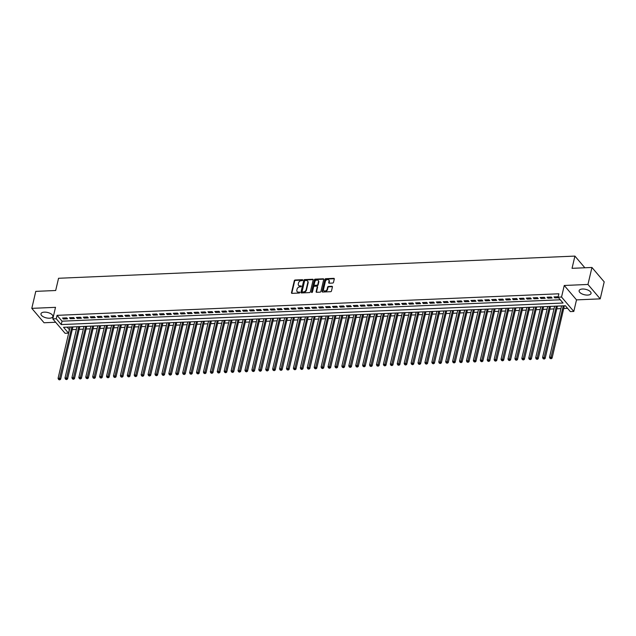 <?xml version="1.0" encoding="UTF-8"?>
<svg xmlns="http://www.w3.org/2000/svg" width="636" height="636" viewBox="0 0 636 636"><rect width="100%" height="100%" fill="white"/><g stroke="black" fill="none" stroke-linecap="round" stroke-linejoin="round"><path stroke-width="0.95" d="M302.728 280.15A0.541 0.405 -40.4 0 0 302.362 279.697L295.144 280.007A0.771 0.58 -40.4 0 0 294.309 280.707L291.495 292.711A0.771 0.58 -40.4 0 0 292.019 293.355L299.238 293.045A0.541 0.405 -40.4 0 0 299.453 292.107L298.523 292.147A2.465 1.868 -40.4 0 1 297.147 291.606A2.465 1.868 -40.4 0 1 296.845 290.103L297.084 289.102A2.465 1.868 -40.4 0 1 299.755 286.876L300.693 286.836A0.541 0.405 -40.4 0 0 300.908 285.906L299.977 285.946A2.465 1.868 -40.4 0 1 298.602 285.405A2.465 1.868 -40.4 0 1 298.3 283.902L298.538 282.901A2.465 1.868 -40.4 0 1 301.21 280.675L302.148 280.635A0.541 0.405 -40.4 0 0 302.728 280.15M302.744 280.086A0.541 0.405 -40.4 0 0 302.696 280.086L295.478 280.397A0.771 0.58 -40.4 0 0 294.643 281.096L291.829 293.101A0.771 0.58 -40.4 0 0 291.813 293.323M299.834 292.496A0.541 0.405 -40.4 0 0 299.787 292.496L298.523 292.147M301.289 286.295A0.541 0.405 -40.4 0 0 301.241 286.295L299.977 285.946M582.504 289.014A6.114 2.783 -166.8 0 0 579.134 290.652A6.114 2.783 -166.8 0 0 581.638 293.729A6.114 2.783 -166.8 0 0 587.672 295.08A6.114 2.783 -166.8 0 0 591.043 293.442A6.114 2.783 -166.8 0 0 588.546 290.366A6.114 2.783 -166.8 0 0 582.504 289.014M44.345 312.133A6.114 2.783 -166.8 0 0 40.974 313.771A6.114 2.783 -166.8 0 0 43.471 316.855A6.114 2.783 -166.8 0 0 49.513 318.207A6.114 2.783 -166.8 0 0 52.875 316.569A6.114 2.783 -166.8 0 0 50.379 313.484A6.114 2.783 -166.8 0 0 44.345 312.133M332.668 283.052A0.771 0.58 -40.4 0 0 333.502 282.36L334.298 278.989A0.771 0.58 -40.4 0 0 333.773 278.353L325.751 278.695A0.771 0.58 -40.4 0 0 324.916 279.395L322.102 291.399A0.771 0.58 -40.4 0 0 322.627 292.035L330.64 291.693A0.771 0.58 -40.4 0 0 331.475 290.994L332.429 286.923A0.771 0.58 -40.4 0 0 331.913 286.287L328.478 286.439A0.771 0.58 -40.4 0 0 327.643 287.13L327.166 289.149A2.059 1.558 -40.4 0 1 325.672 290.843A2.059 1.558 -40.4 0 1 323.788 290.565A2.059 1.558 -40.4 0 1 323.533 289.308L325.386 281.398A2.059 1.558 -40.4 0 1 326.88 279.713A2.059 1.558 -40.4 0 1 328.772 279.991A2.059 1.558 -40.4 0 1 329.027 281.247L328.717 282.559A0.771 0.58 -40.4 0 0 329.233 283.203L332.668 283.052M558.082 297.179L561.54 297.036L573.799 311.433L570.341 311.584L565.372 305.741L63.544 327.302L68.513 333.145L65.055 333.288L52.796 318.89L56.254 318.739L61.223 324.583L563.051 303.022L558.082 297.179L558.877 293.784L57.057 315.345L56.254 318.739M52.796 318.89L55.507 307.339L31.8 308.357L35.783 291.368L55.682 290.509L58.552 278.274L574.912 256.093L572.042 268.328L591.941 267.47L587.958 284.459L564.251 285.477L561.54 297.036M313.166 279.896A0.771 0.58 -40.4 0 0 312.642 279.26L304.62 279.601A0.771 0.58 -40.4 0 0 303.785 280.301L300.971 292.306A0.771 0.58 -40.4 0 0 301.496 292.942L309.509 292.6A0.771 0.58 -40.4 0 0 310.344 291.9L313.166 279.896M315.186 279.148L323.207 278.807A0.771 0.58 -40.4 0 1 323.732 279.442L320.91 291.447A0.771 0.58 -40.4 0 1 320.075 292.147L316.649 292.29A0.771 0.58 -40.4 0 1 316.124 291.654L317.269 286.788A0.771 0.58 -40.4 0 0 316.744 286.144L314.462 286.248A0.771 0.58 -40.4 0 0 313.627 286.939L312.443 292.011A0.541 0.405 -40.4 0 1 311.489 292.051L314.351 279.848A0.771 0.58 -40.4 0 1 315.186 279.148L315.52 279.538L323.541 279.196L323.207 278.807M591.941 267.47L604.2 281.867L600.217 298.864L587.958 284.459M31.8 308.357L44.059 322.754L55.666 322.261M66.724 317.857L62.574 318.032L63.401 319.002L67.551 318.827L66.724 317.857M73.649 317.555L69.491 317.738L70.318 318.708L74.476 318.533L73.649 317.555M80.565 317.261L76.415 317.436L77.242 318.413L81.392 318.231L80.565 317.261M87.49 316.959L83.34 317.141L84.167 318.111L88.317 317.936L87.49 316.959M94.414 316.664L90.256 316.839L91.083 317.817L95.241 317.634L94.414 316.664M101.331 316.362L97.181 316.545L98.008 317.515L102.157 317.34L101.331 316.362M108.255 316.068L104.105 316.251L104.932 317.221L109.082 317.038L108.255 316.068M115.18 315.774L111.022 315.949L111.849 316.927L116.006 316.744L115.18 315.774M122.096 315.472L117.946 315.655L118.773 316.625L122.923 316.45L122.096 315.472M129.021 315.178L124.863 315.353L125.697 316.33L129.847 316.148L129.021 315.178M135.945 314.876L131.787 315.059L132.614 316.028L136.772 315.853L135.945 314.876M142.862 314.582L138.712 314.756L139.538 315.734L143.688 315.551L142.862 314.582M149.786 314.287L145.628 314.462L146.463 315.432L150.613 315.257L149.786 314.287M156.702 313.985L152.553 314.168L153.379 315.138L157.537 314.963L156.702 313.985M163.627 313.691L159.477 313.866L160.304 314.844L164.454 314.661L163.627 313.691M170.551 313.389L166.394 313.572L167.228 314.542L171.378 314.367L170.551 313.389M177.468 313.095L173.318 313.27L174.145 314.248L178.303 314.065L177.468 313.095M184.392 312.801L180.242 312.976L181.069 313.945L185.219 313.771L184.392 312.801M191.317 312.499L187.159 312.681L187.994 313.651L192.144 313.476L191.317 312.499M198.233 312.204L194.083 312.379L194.91 313.357L199.068 313.174L198.233 312.204M205.158 311.902L201.008 312.085L201.835 313.055L205.985 312.88L205.158 311.902M212.082 311.608L207.924 311.783L208.759 312.761L212.909 312.578L212.082 311.608M218.999 311.314L214.849 311.489L215.676 312.459L219.833 312.284L218.999 311.314M225.923 311.012L221.773 311.195L222.6 312.165L226.75 311.99L225.923 311.012M232.848 310.718L228.69 310.893L229.517 311.871L233.674 311.688L232.848 310.718M239.764 310.416L235.614 310.599L236.441 311.568L240.599 311.394L239.764 310.416M246.689 310.122L242.539 310.296L243.365 311.274L247.515 311.091L246.689 310.122M253.613 309.827L249.455 310.002L250.282 310.972L254.44 310.797L253.613 309.827M260.529 309.525L256.38 309.708L257.206 310.678L261.356 310.503L260.529 309.525M267.454 309.231L263.304 309.406L264.131 310.384L268.281 310.201L267.454 309.231M274.378 308.929L270.221 309.112L271.047 310.082L275.205 309.907L274.378 308.929M281.295 308.635L277.145 308.81L277.972 309.788L282.122 309.605L281.295 308.635M288.219 308.341L284.069 308.516L284.896 309.486L289.046 309.311L288.219 308.341M295.144 308.039L290.986 308.221L291.813 309.191L295.971 309.009L295.144 308.039M302.06 307.745L297.91 307.919L298.737 308.897L302.887 308.714L302.06 307.745M308.985 307.442L304.835 307.625L305.662 308.595L309.812 308.42L308.985 307.442M315.909 307.148L311.751 307.323L312.578 308.301L316.736 308.118L315.909 307.148M322.826 306.846L318.676 307.029L319.503 307.999L323.652 307.824L322.826 306.846M329.75 306.552L325.592 306.735L326.427 307.705L330.577 307.522L329.75 306.552M336.675 306.258L332.517 306.433L333.344 307.403L337.501 307.228L336.675 306.258M343.591 305.956L339.441 306.139L340.268 307.109L344.418 306.934L343.591 305.956M350.515 305.662L346.358 305.837L347.192 306.814L351.342 306.632L350.515 305.662M357.432 305.36L353.282 305.542L354.109 306.512L358.267 306.337L357.432 305.36M364.356 305.065L360.207 305.24L361.033 306.218L365.183 306.035L364.356 305.065M371.281 304.771L367.123 304.946L367.958 305.916L372.108 305.741L371.281 304.771M378.197 304.469L374.048 304.652L374.874 305.622L379.032 305.447L378.197 304.469M385.122 304.175L380.972 304.35L381.799 305.328L385.949 305.145L385.122 304.175M392.046 303.873L387.888 304.056L388.723 305.026L392.873 304.851L392.046 303.873M398.963 303.579L394.813 303.754L395.64 304.731L399.798 304.549L398.963 303.579M405.887 303.285L401.737 303.459L402.564 304.429L406.714 304.254L405.887 303.285M412.812 302.982L408.654 303.165L409.489 304.135L413.638 303.96L412.812 302.982M419.728 302.688L415.578 302.863L416.405 303.841L420.563 303.658L419.728 302.688M426.653 302.386L422.503 302.569L423.33 303.539L427.479 303.364L426.653 302.386M433.577 302.092L429.419 302.267L430.246 303.245L434.404 303.062L433.577 302.092M440.494 301.798L436.344 301.973L437.171 302.943L441.328 302.768L440.494 301.798M447.418 301.496L443.268 301.679L444.095 302.649L448.245 302.474L447.418 301.496M454.343 301.202L450.185 301.377L451.011 302.354L455.169 302.172L454.343 301.202M461.259 300.9L457.109 301.082L457.936 302.052L462.086 301.877L461.259 300.9M468.183 300.605L464.034 300.78L464.86 301.758L469.01 301.575L468.183 300.605M475.108 300.311L470.95 300.486L471.777 301.456L475.935 301.281L475.108 300.311M482.024 300.009L477.875 300.192L478.701 301.162L482.851 300.979L482.024 300.009M488.949 299.715L484.799 299.89L485.626 300.868L489.776 300.685L488.949 299.715M495.873 299.413L491.715 299.596L492.542 300.566L496.7 300.391L495.873 299.413M502.79 299.119L498.64 299.294L499.467 300.272L503.617 300.089L502.79 299.119M509.714 298.817L505.564 299L506.391 299.969L510.541 299.795L509.714 298.817M516.639 298.523L512.481 298.705L513.308 299.675L517.466 299.492L516.639 298.523M523.555 298.228L519.405 298.403L520.232 299.373L524.382 299.198L523.555 298.228M530.48 297.926L526.322 298.109L527.157 299.079L531.306 298.904L530.48 297.926M537.404 297.632L533.246 297.807L534.073 298.785L538.231 298.602L537.404 297.632M544.321 297.33L540.171 297.513L540.998 298.483L545.147 298.308L544.321 297.33M551.245 297.036L547.087 297.211L547.922 298.189L552.072 298.006L551.245 297.036M57.057 315.345L62.026 321.18L560.292 299.771M558.177 296.758L554.012 296.917L554.838 297.887L558.551 297.728M67.106 327.15L69.475 329.734M72.273 329.615L76.4 329.44M79.198 329.321L83.316 329.146M86.114 329.019L90.24 328.844M93.039 328.725L97.165 328.55M99.963 328.43L104.081 328.248M106.88 328.128L111.006 327.953M113.804 327.834L117.93 327.651M120.721 327.532L124.847 327.357M127.645 327.238L131.771 327.063M134.57 326.944L138.696 326.761M141.486 326.642L145.612 326.467M148.411 326.348L152.537 326.165M155.335 326.045L159.461 325.87M162.252 325.751L166.378 325.576M169.176 325.457L173.302 325.274M176.1 325.155L180.219 324.98M183.017 324.861L187.143 324.678M189.941 324.559L194.067 324.384M196.866 324.265L200.984 324.09M203.782 323.963L207.908 323.788M210.707 323.668L214.833 323.493M217.631 323.374L221.749 323.191M224.548 323.072L228.674 322.897M231.472 322.778L235.598 322.603M238.397 322.476L242.515 322.301M245.313 322.182L249.439 322.007M252.238 321.888L256.364 321.705M259.162 321.585L263.28 321.411M266.079 321.291L270.205 321.116M273.003 320.989L277.129 320.814M279.927 320.695L284.046 320.52M286.844 320.401L290.97 320.218M293.768 320.099L297.894 319.924M300.693 319.805L304.811 319.622M307.609 319.503L311.735 319.328M314.534 319.208L318.66 319.034M321.45 318.914L325.576 318.731M328.375 318.612L332.501 318.437M335.299 318.318L339.425 318.135M342.216 318.016L346.342 317.841M349.14 317.722L353.266 317.547M356.065 317.428L360.191 317.245M362.981 317.125L367.107 316.951M369.906 316.831L374.032 316.649M376.83 316.529L380.948 316.354M383.747 316.235L387.873 316.06M390.671 315.933L394.797 315.758M397.595 315.639L401.714 315.464M404.512 315.345L408.638 315.162M411.436 315.043L415.562 314.868M418.361 314.748L422.479 314.574M425.277 314.446L429.403 314.271M432.202 314.152L436.328 313.977M439.126 313.858L443.244 313.675M446.043 313.556L450.169 313.381M452.967 313.262L457.093 313.087M459.892 312.96L464.01 312.785M466.808 312.666L470.934 312.491M473.733 312.371L477.859 312.189M480.657 312.069L484.775 311.894M487.573 311.775L491.7 311.6M494.498 311.473L498.624 311.298M501.422 311.179L505.541 311.004M508.339 310.885L512.465 310.702M515.263 310.583L519.389 310.408M522.18 310.288L526.306 310.106M529.104 309.986L533.23 309.812M536.029 309.692L540.155 309.517M542.945 309.398L547.071 309.215M549.87 309.096L553.996 308.921M556.794 308.802L560.92 308.619M563.711 308.5L567.574 308.333M584.858 267.772L574.912 256.093M564.251 285.477L576.51 299.882L600.217 298.864M576.51 299.882L573.799 311.433M69.308 329.742L68.513 333.145M62.026 321.18L61.223 324.583M63.401 319.002L63.64 317.984M70.318 318.708L70.556 317.69M77.242 318.413L77.481 317.388M84.167 318.111L84.405 317.094M91.083 317.817L91.322 316.8M98.008 317.515L98.246 316.497M104.932 317.221L105.171 316.203M111.849 316.927L112.087 315.901M118.773 316.625L119.011 315.607M125.697 316.33L125.936 315.313M132.614 316.028L132.852 315.011M139.538 315.734L139.777 314.717M146.463 315.432L146.701 314.415M153.379 315.138L153.618 314.12M160.304 314.844L160.542 313.826M167.228 314.542L167.467 313.524M174.145 314.248L174.383 313.23M181.069 313.945L181.308 312.928M187.994 313.651L188.232 312.634M194.91 313.357L195.149 312.332M201.835 313.055L202.073 312.038M208.759 312.761L208.998 311.743M215.676 312.459L215.914 311.441M222.6 312.165L222.839 311.147M229.517 311.871L229.763 310.845M236.441 311.568L236.679 310.551M243.365 311.274L243.604 310.257M250.282 310.972L250.52 309.955M257.206 310.678L257.445 309.66M264.131 310.384L264.369 309.358M271.047 310.082L271.286 309.064M277.972 309.788L278.21 308.77M284.896 309.486L285.135 308.468M291.813 309.191L292.051 308.174M298.737 308.897L298.976 307.872M305.662 308.595L305.9 307.578M312.578 308.301L312.817 307.283M319.503 307.999L319.741 306.981M326.427 307.705L326.666 306.687M333.344 307.403L333.582 306.385M340.268 307.109L340.506 306.091M347.192 306.814L347.431 305.797M354.109 306.512L354.347 305.495M361.033 306.218L361.272 305.2M367.958 305.916L368.196 304.898M374.874 305.622L375.113 304.604M381.799 305.328L382.037 304.302M388.723 305.026L388.962 304.008M395.64 304.731L395.878 303.714M402.564 304.429L402.803 303.412M409.489 304.135L409.727 303.118M416.405 303.841L416.644 302.815M423.33 303.539L423.568 302.521M430.246 303.245L430.493 302.227M437.171 302.943L437.409 301.925M444.095 302.649L444.333 301.631M451.011 302.354L451.25 301.329M457.936 302.052L458.174 301.035M464.86 301.758L465.099 300.741M471.777 301.456L472.015 300.438M478.701 301.162L478.94 300.144M485.626 300.868L485.864 299.842M492.542 300.566L492.781 299.548M499.467 300.272L499.705 299.254M506.391 299.969L506.63 298.952M513.308 299.675L513.546 298.658M520.232 299.373L520.471 298.356M527.157 299.079L527.395 298.061M534.073 298.785L534.312 297.767M540.998 298.483L541.236 297.465M547.922 298.189L548.16 297.171M554.838 297.887L555.077 296.869M298.785 285.588A2.465 1.868 -40.4 0 0 298.936 285.795A2.465 1.868 -40.4 0 0 300.303 286.335M297.33 291.789A2.465 1.868 -40.4 0 0 297.481 291.996A2.465 1.868 -40.4 0 0 298.848 292.536M313.174 279.673A0.771 0.58 -40.4 0 0 312.976 279.649L304.954 279.991A0.771 0.58 -40.4 0 0 304.119 280.691L301.305 292.695A0.771 0.58 -40.4 0 0 301.289 292.918M305.153 280.508A0.541 0.405 -40.4 0 0 304.565 280.993L302.092 291.534A0.541 0.405 -40.4 0 0 302.458 291.98L303.444 291.932A2.465 1.868 -40.4 0 0 306.123 289.706L307.808 282.503A2.465 1.868 -40.4 0 0 307.514 281.001A2.465 1.868 -40.4 0 0 306.139 280.46L305.153 280.508M307.657 281.207A2.465 1.868 -40.4 0 1 307.84 281.39A2.465 1.868 -40.4 0 1 308.142 282.893L306.449 290.096A2.465 1.868 -40.4 0 1 303.777 292.322L302.792 292.369M317.277 286.558A0.771 0.58 -40.4 0 1 317.595 287.178L316.458 292.043A0.771 0.58 -40.4 0 0 316.442 292.266M315.52 279.538A0.771 0.58 -40.4 0 0 314.685 280.238L311.823 292.441A0.541 0.405 -40.4 0 0 311.815 292.496M318.453 281.732A2.059 1.558 -40.4 0 0 318.199 280.476A2.059 1.558 -40.4 0 0 316.315 280.198A2.059 1.558 -40.4 0 0 314.812 281.891L314.16 284.674A0.771 0.58 -40.4 0 0 314.685 285.31L316.959 285.214A0.771 0.58 -40.4 0 0 317.793 284.515L318.453 281.732L318.779 282.122A2.059 1.558 -40.4 0 0 318.533 280.866A2.059 1.558 -40.4 0 0 318.342 280.691M314.478 285.286A0.771 0.58 -40.4 0 0 315.019 285.699L314.685 285.31M318.779 282.122L318.127 284.904A0.771 0.58 -40.4 0 1 317.292 285.604L315.019 285.699M328.915 280.206A2.059 1.558 -40.4 0 1 329.106 280.381A2.059 1.558 -40.4 0 1 329.353 281.637L329.043 282.948A0.771 0.58 -40.4 0 0 329.035 283.179M323.97 290.739A2.059 1.558 -40.4 0 0 324.114 290.954A2.059 1.558 -40.4 0 0 326.006 291.232A2.059 1.558 -40.4 0 0 327.5 289.539L327.166 289.149M332.445 286.701A0.771 0.58 -40.4 0 0 332.238 286.677L328.812 286.828A0.771 0.58 -40.4 0 0 327.969 287.52L327.5 289.539M334.305 278.767A0.771 0.58 -40.4 0 0 334.099 278.743L326.085 279.085A0.771 0.58 -40.4 0 0 325.25 279.776L322.436 291.789A0.771 0.58 -40.4 0 0 322.42 292.011M70.111 327.023L58.067 378.364L59.8 378.293L60.627 379.263L72.909 326.904M59.323 379.485L58.631 379.517L59.657 379.875L59.323 379.485L71.844 326.944M58.631 379.517L58.067 378.364M60.627 379.263L59.657 379.875M77.036 326.721L64.991 378.07L66.724 377.991L67.551 378.969L79.834 326.602M66.247 379.191L65.548 379.223L66.573 379.581L66.247 379.191L78.761 326.65M65.548 379.223L64.991 378.07M67.551 378.969L66.573 379.581M83.952 326.427L71.916 377.768L73.641 377.697L74.468 378.666L86.75 326.308M73.164 378.897L72.472 378.921L73.498 379.287L73.164 378.897L85.685 326.355M72.472 378.921L71.916 377.768M74.468 378.666L73.498 379.287M90.876 326.133L78.832 377.474L80.565 377.402L81.392 378.372L93.675 326.006M80.088 378.595L79.397 378.627L80.422 378.984L80.088 378.595L92.61 326.053M79.397 378.627L78.832 377.474M81.392 378.372L80.422 378.984M97.801 325.831L85.757 377.172L87.49 377.1L88.317 378.078L100.599 325.712M87.013 378.301L86.313 378.333L87.339 378.69L87.013 378.301L99.526 325.759M86.313 378.333L85.757 377.172M88.317 378.078L87.339 378.69M104.717 325.537L92.681 376.878L94.406 376.806L95.233 377.776L107.516 325.417M93.929 377.999L93.238 378.03L94.263 378.388L93.929 377.999L106.451 325.457M93.238 378.03L92.681 376.878M95.233 377.776L94.263 378.388M111.642 325.235L99.598 376.584L101.331 376.504L102.157 377.482L114.44 325.115M100.854 377.705L100.162 377.736L101.18 378.094L100.854 377.705L113.375 325.163M100.162 377.736L99.598 376.584M102.157 377.482L101.18 378.094M118.566 324.94L106.522 376.281L108.255 376.21L109.082 377.18L121.365 324.821M107.77 377.41L107.079 377.434L108.104 377.8L107.77 377.41L120.291 324.869M107.079 377.434L106.522 376.281M109.082 377.18L108.104 377.8M125.483 324.646L113.447 375.987L115.172 375.916L115.998 376.886L128.281 324.519M114.695 377.108L114.003 377.14L115.029 377.498L114.695 377.108L127.216 324.567M114.003 377.14L113.447 375.987M115.998 376.886L115.029 377.498M132.407 324.344L120.363 375.685L122.096 375.614L122.923 376.584L135.206 324.225M121.619 376.814L120.927 376.838L121.945 377.204L121.619 376.814L134.14 324.273M120.927 376.838L120.363 375.685M122.923 376.584L121.945 377.204M139.332 324.05L127.287 375.391L129.021 375.32L129.847 376.289L142.13 323.931M128.536 376.512L127.844 376.544L128.869 376.902L128.536 376.512L141.057 323.97M127.844 376.544L127.287 375.391M129.847 376.289L128.869 376.902M146.248 323.748L134.212 375.097L135.937 375.017L136.764 375.995L149.047 323.629M135.46 376.218L134.768 376.25L135.794 376.607L135.46 376.218L147.981 323.676M134.768 376.25L134.212 375.097M136.764 375.995L135.794 376.607M153.173 323.454L141.128 374.795L142.862 374.723L143.688 375.693L155.971 323.334M142.385 375.924L141.693 375.948L142.71 376.305L142.385 375.924L154.906 323.382M141.693 375.948L141.128 374.795M143.688 375.693L142.71 376.305M160.097 323.16L148.053 374.501L149.786 374.421L150.613 375.399L162.896 323.032M149.301 375.622L148.609 375.653L149.635 376.011L149.301 375.622L161.822 323.08M148.609 375.653L148.053 374.501M150.613 375.399L149.635 376.011M167.014 322.857L154.977 374.199L156.702 374.127L157.529 375.097L169.812 322.738M156.225 375.327L155.534 375.351L156.559 375.717L156.225 375.327L168.747 322.786M155.534 375.351L154.977 374.199M157.529 375.097L156.559 375.717M173.938 322.563L161.894 373.904L163.627 373.833L164.454 374.803L176.736 322.444M163.15 375.025L162.458 375.057L163.476 375.415L163.15 375.025L175.671 322.484M162.458 375.057L161.894 373.904M164.454 374.803L163.476 375.415M180.863 322.261L168.818 373.61L170.543 373.531L171.378 374.509L183.653 322.142M170.066 374.731L169.375 374.763L170.4 375.121L170.066 374.731L182.588 322.19M169.375 374.763L168.818 373.61M171.378 374.509L170.4 375.121M187.779 321.967L175.735 373.308L177.468 373.237L178.295 374.207L190.577 321.848M176.991 374.429L176.299 374.461L177.325 374.819L176.991 374.429L189.512 321.895M176.299 374.461L175.735 373.308M178.295 374.207L177.325 374.819M194.703 321.673L182.659 373.014L184.392 372.935L185.219 373.912L197.502 321.546M183.915 374.135L183.224 374.167L184.241 374.525L183.915 374.135L196.437 321.593M183.224 374.167L182.659 373.014M185.219 373.912L184.241 374.525M201.628 321.371L189.584 372.712L191.309 372.64L192.144 373.61L204.418 321.252M190.832 373.841L190.14 373.865L191.166 374.23L190.832 373.841L203.353 321.299M190.14 373.865L189.584 372.712M192.144 373.61L191.166 374.23M208.544 321.077L196.5 372.418L198.233 372.346L199.06 373.316L211.343 320.957M197.756 373.539L197.065 373.57L198.09 373.928L197.756 373.539L210.278 320.997M197.065 373.57L196.5 372.418M199.06 373.316L198.09 373.928M215.469 320.775L203.425 372.124L205.158 372.044L205.985 373.022L218.267 320.655M204.681 373.245L203.989 373.276L205.007 373.634L204.681 373.245L217.202 320.703M203.989 373.276L203.425 372.124M205.985 373.022L205.007 373.634M222.393 320.48L210.349 371.822L212.074 371.75L212.909 372.72L225.184 320.361M211.597 372.942L210.906 372.974L211.931 373.332L211.597 372.942L224.118 320.409M210.906 372.974L210.349 371.822M212.909 372.72L211.931 373.332M229.31 320.178L217.266 371.527L218.999 371.448L219.825 372.426L232.108 320.059M218.522 372.648L217.83 372.68L218.856 373.038L218.522 372.648L231.043 320.107M217.83 372.68L217.266 371.527M219.825 372.426L218.856 373.038M236.234 319.884L224.19 371.225L225.923 371.154L226.75 372.124L239.033 319.765M225.446 372.354L224.754 372.378L225.772 372.744L225.446 372.354L237.959 319.813M224.754 372.378L224.19 371.225M226.75 372.124L225.772 372.744M243.151 319.59L231.114 370.931L232.84 370.86L233.674 371.829L245.949 319.471M232.363 372.052L231.671 372.084L232.697 372.442L232.363 372.052L244.884 319.51M231.671 372.084L231.114 370.931M233.674 371.829L232.697 372.442M250.075 319.288L238.031 370.637L239.764 370.557L240.591 371.535L252.874 319.169M239.287 371.758L238.595 371.79L239.621 372.147L239.287 371.758L251.808 319.216M238.595 371.79L238.031 370.637M240.591 371.535L239.621 372.147M257 318.994L244.955 370.335L246.689 370.263L247.515 371.233L259.798 318.875M246.212 371.456L245.52 371.488L246.537 371.845L246.212 371.456L258.725 318.914M245.52 371.488L244.955 370.335M247.515 371.233L246.537 371.845M263.916 318.692L251.88 370.041L253.605 369.961L254.44 370.939L266.715 318.572M253.128 371.162L252.436 371.193L253.462 371.551L253.128 371.162L265.649 318.62M252.436 371.193L251.88 370.041M254.44 370.939L253.462 371.551M270.841 318.398L258.796 369.739L260.529 369.667L261.356 370.637L273.639 318.278M260.052 370.868L259.361 370.891L260.386 371.257L260.052 370.868L272.574 318.326M259.361 370.891L258.796 369.739M261.356 370.637L260.386 371.257M277.765 318.103L265.721 369.444L267.454 369.373L268.281 370.343L280.563 317.984M266.977 370.565L266.277 370.597L267.303 370.955L266.977 370.565L279.49 318.024M266.277 370.597L265.721 369.444M268.281 370.343L267.303 370.955M284.682 317.801L272.645 369.142L274.37 369.071L275.197 370.049L287.48 317.682M273.893 370.271L273.202 370.303L274.227 370.661L273.893 370.271L286.415 317.73M273.202 370.303L272.645 369.142M275.197 370.049L274.227 370.661M291.606 317.507L279.562 368.848L281.295 368.777L282.122 369.747L294.404 317.388M280.818 369.969L280.126 370.001L281.152 370.359L280.818 369.969L293.339 317.428M280.126 370.001L279.562 368.848M282.122 369.747L281.152 370.359M298.53 317.205L286.486 368.554L288.219 368.475L289.046 369.452L301.329 317.086M287.742 369.675L287.043 369.707L288.068 370.065L287.742 369.675L300.256 317.133M287.043 369.707L286.486 368.554M289.046 369.452L288.068 370.065M305.447 316.911L293.411 368.252L295.136 368.18L295.963 369.15L308.245 316.792M294.659 369.381L293.967 369.405L294.993 369.77L294.659 369.381L307.18 316.839M293.967 369.405L293.411 368.252M295.963 369.15L294.993 369.77M312.371 316.617L300.327 367.958L302.06 367.886L302.887 368.856L315.17 316.49M301.583 369.079L300.892 369.111L301.909 369.468L301.583 369.079L314.105 316.537M300.892 369.111L300.327 367.958M302.887 368.856L301.909 369.468M319.296 316.315L307.252 367.656L308.985 367.584L309.812 368.554L322.094 316.195M308.5 368.785L307.808 368.808L308.834 369.174L308.5 368.785L321.021 316.243M307.808 368.808L307.252 367.656M309.812 368.554L308.834 369.174M326.212 316.02L314.176 367.362L315.901 367.29L316.728 368.26L329.011 315.901M315.424 368.483L314.733 368.514L315.758 368.872L315.424 368.483L327.945 315.941M314.733 368.514L314.176 367.362M316.728 368.26L315.758 368.872M333.137 315.718L321.093 367.067L322.826 366.988L323.652 367.966L335.935 315.599M322.349 368.188L321.657 368.22L322.675 368.578L322.349 368.188L334.87 315.647M321.657 368.22L321.093 367.067M323.652 367.966L322.675 368.578M340.061 315.424L328.017 366.765L329.75 366.694L330.577 367.664L342.86 315.305M329.265 367.894L328.574 367.918L329.599 368.276L329.265 367.894L341.786 315.353M328.574 367.918L328.017 366.765M330.577 367.664L329.599 368.276M346.978 315.13L334.941 366.471L336.667 366.392L337.493 367.37L349.776 315.003M336.19 367.592L335.498 367.624L336.524 367.982L336.19 367.592L348.711 315.051M335.498 367.624L334.941 366.471M337.493 367.37L336.524 367.982M353.902 314.828L341.858 366.169L343.591 366.098L344.418 367.067L356.701 314.709M343.114 367.298L342.422 367.322L343.44 367.688L343.114 367.298L355.635 314.756M342.422 367.322L341.858 366.169M344.418 367.067L343.44 367.688M360.827 314.534L348.782 365.875L350.515 365.803L351.342 366.773L363.625 314.415M350.031 366.996L349.339 367.028L350.364 367.385L350.031 366.996L362.552 314.454M349.339 367.028L348.782 365.875M351.342 366.773L350.364 367.385M367.743 314.232L355.707 365.581L357.432 365.501L358.259 366.479L370.542 314.112M356.955 366.702L356.263 366.734L357.289 367.091L356.955 366.702L369.476 314.16M356.263 366.734L355.707 365.581M358.259 366.479L357.289 367.091M374.668 313.938L362.623 365.279L364.356 365.207L365.183 366.177L377.466 313.818M363.879 366.4L363.188 366.431L364.205 366.789L363.879 366.4L376.401 313.866M363.188 366.431L362.623 365.279M365.183 366.177L364.205 366.789M381.592 313.643L369.548 364.985L371.273 364.905L372.108 365.883L384.382 313.516M370.796 366.105L370.104 366.137L371.13 366.495L370.796 366.105L383.317 313.564M370.104 366.137L369.548 364.985M372.108 365.883L371.13 366.495M388.509 313.341L376.464 364.682L378.197 364.611L379.024 365.581L391.307 313.222M377.72 365.811L377.029 365.835L378.054 366.201L377.72 365.811L390.242 313.27M377.029 365.835L376.464 364.682M379.024 365.581L378.054 366.201M395.433 313.047L383.389 364.388L385.122 364.317L385.949 365.287L398.231 312.928M384.645 365.509L383.953 365.541L384.971 365.899L384.645 365.509L397.166 312.968M383.953 365.541L383.389 364.388M385.949 365.287L384.971 365.899M402.357 312.745L390.313 364.094L392.038 364.015L392.873 364.992L405.148 312.626M391.561 365.215L390.87 365.247L391.895 365.605L391.561 365.215L404.083 312.674M390.87 365.247L390.313 364.094M392.873 364.992L391.895 365.605M409.274 312.451L397.23 363.792L398.963 363.72L399.79 364.69L412.072 312.332M398.486 364.913L397.794 364.945L398.82 365.303L398.486 364.913L411.007 312.379M397.794 364.945L397.23 363.792M399.79 364.69L398.82 365.303M416.198 312.149L404.154 363.498L405.887 363.418L406.714 364.396L418.997 312.03M405.41 364.619L404.719 364.651L405.736 365.008L405.41 364.619L417.932 312.077M404.719 364.651L404.154 363.498M406.714 364.396L405.736 365.008M423.123 311.855L411.079 363.196L412.804 363.124L413.638 364.094L425.913 311.735M412.327 364.325L411.635 364.349L412.661 364.714L412.327 364.325L424.848 311.783M411.635 364.349L411.079 363.196M413.638 364.094L412.661 364.714M430.039 311.56L417.995 362.902L419.728 362.83L420.555 363.8L432.838 311.441M419.251 364.023L418.56 364.054L419.585 364.412L419.251 364.023L431.772 311.481M418.56 364.054L417.995 362.902M420.555 363.8L419.585 364.412M436.964 311.258L424.92 362.607L426.653 362.528L427.479 363.506L439.762 311.139M426.176 363.728L425.484 363.76L426.502 364.118L426.176 363.728L438.689 311.187M425.484 363.76L424.92 362.607M427.479 363.506L426.502 364.118M443.88 310.964L431.844 362.305L433.569 362.234L434.404 363.204L446.679 310.845M433.092 363.426L432.401 363.458L433.426 363.816L433.092 363.426L445.613 310.893M432.401 363.458L431.844 362.305M434.404 363.204L433.426 363.816M450.805 310.662L438.76 362.011L440.494 361.932L441.32 362.91L453.603 310.543M440.017 363.132L439.325 363.164L440.351 363.522L440.017 363.132L452.538 310.591M439.325 363.164L438.76 362.011M441.32 362.91L440.351 363.522M457.729 310.368L445.685 361.709L447.418 361.638L448.245 362.607L460.528 310.249M446.941 362.838L446.249 362.862L447.267 363.228L446.941 362.838L459.454 310.296M446.249 362.862L445.685 361.709M448.245 362.607L447.267 363.228M464.646 310.074L452.609 361.415L454.335 361.343L455.169 362.313L467.444 309.955M453.858 362.536L453.166 362.568L454.191 362.925L453.858 362.536L466.379 309.994M453.166 362.568L452.609 361.415M455.169 362.313L454.191 362.925M471.57 309.772L459.526 361.113L461.259 361.041L462.086 362.019L474.369 309.653M460.782 362.242L460.09 362.274L461.116 362.631L460.782 362.242L473.303 309.7M460.09 362.274L459.526 361.113M462.086 362.019L461.116 362.631M478.495 309.478L466.45 360.819L468.183 360.747L469.01 361.717L481.293 309.358M467.706 361.94L467.007 361.971L468.032 362.329L467.706 361.94L480.22 309.398M467.007 361.971L466.45 360.819M469.01 361.717L468.032 362.329M485.411 309.175L473.375 360.525L475.1 360.445L475.927 361.423L488.21 309.056M474.623 361.646L473.931 361.677L474.957 362.035L474.623 361.646L487.144 309.104M473.931 361.677L473.375 360.525M475.927 361.423L474.957 362.035M492.336 308.881L480.291 360.222L482.024 360.151L482.851 361.121L495.134 308.762M481.547 361.351L480.856 361.375L481.881 361.741L481.547 361.351L494.069 308.81M480.856 361.375L480.291 360.222M482.851 361.121L481.881 361.741M499.26 308.587L487.216 359.928L488.949 359.857L489.776 360.827L502.058 308.46M488.472 361.049L487.772 361.081L488.798 361.439L488.472 361.049L500.985 308.508M487.772 361.081L487.216 359.928M489.776 360.827L488.798 361.439M506.177 308.285L494.14 359.626L495.865 359.555L496.692 360.525L508.975 308.166M495.388 360.755L494.697 360.787L495.722 361.145L495.388 360.755L507.91 308.214M494.697 360.787L494.14 359.626M496.692 360.525L495.722 361.145M513.101 307.991L501.057 359.332L502.79 359.26L503.617 360.23L515.899 307.872M502.313 360.453L501.621 360.485L502.639 360.843L502.313 360.453L514.834 307.911M501.621 360.485L501.057 359.332M503.617 360.23L502.639 360.843M520.025 307.689L507.981 359.038L509.714 358.958L510.541 359.936L522.824 307.57M509.229 360.159L508.538 360.191L509.563 360.548L509.229 360.159L521.751 307.617M508.538 360.191L507.981 359.038M510.541 359.936L509.563 360.548M526.942 307.395L514.906 358.736L516.631 358.664L517.458 359.634L529.74 307.275M516.154 359.865L515.462 359.889L516.488 360.246L516.154 359.865L528.675 307.323M515.462 359.889L514.906 358.736M517.458 359.634L516.488 360.246M533.866 307.101L521.822 358.442L523.555 358.362L524.382 359.34L536.665 306.973M523.078 359.563L522.387 359.594L523.404 359.952L523.078 359.563L535.599 307.021M522.387 359.594L521.822 358.442M524.382 359.34L523.404 359.952M540.791 306.798L528.747 358.14L530.48 358.068L531.306 359.038L543.589 306.679M529.995 359.268L529.303 359.292L530.329 359.658L529.995 359.268L542.516 306.727M529.303 359.292L528.747 358.14M531.306 359.038L530.329 359.658M547.707 306.504L535.671 357.845L537.396 357.774L538.223 358.744L550.506 306.385M536.919 358.966L536.228 358.998L537.253 359.356L536.919 358.966L549.44 306.425M536.228 358.998L535.671 357.845M538.223 358.744L537.253 359.356M554.632 306.202L542.587 357.551L544.321 357.472L545.147 358.45L557.43 306.083M543.844 358.672L543.152 358.704L544.17 359.062L543.844 358.672L556.365 306.131M543.152 358.704L542.587 357.551M545.147 358.45L544.17 359.062M561.556 305.908L549.512 357.249L551.245 357.178L552.072 358.148L564.355 305.789M550.76 358.378L550.068 358.402L551.094 358.76L550.76 358.378L563.281 305.837M550.068 358.402L549.512 357.249M552.072 358.148L551.094 358.76"/></g></svg>
